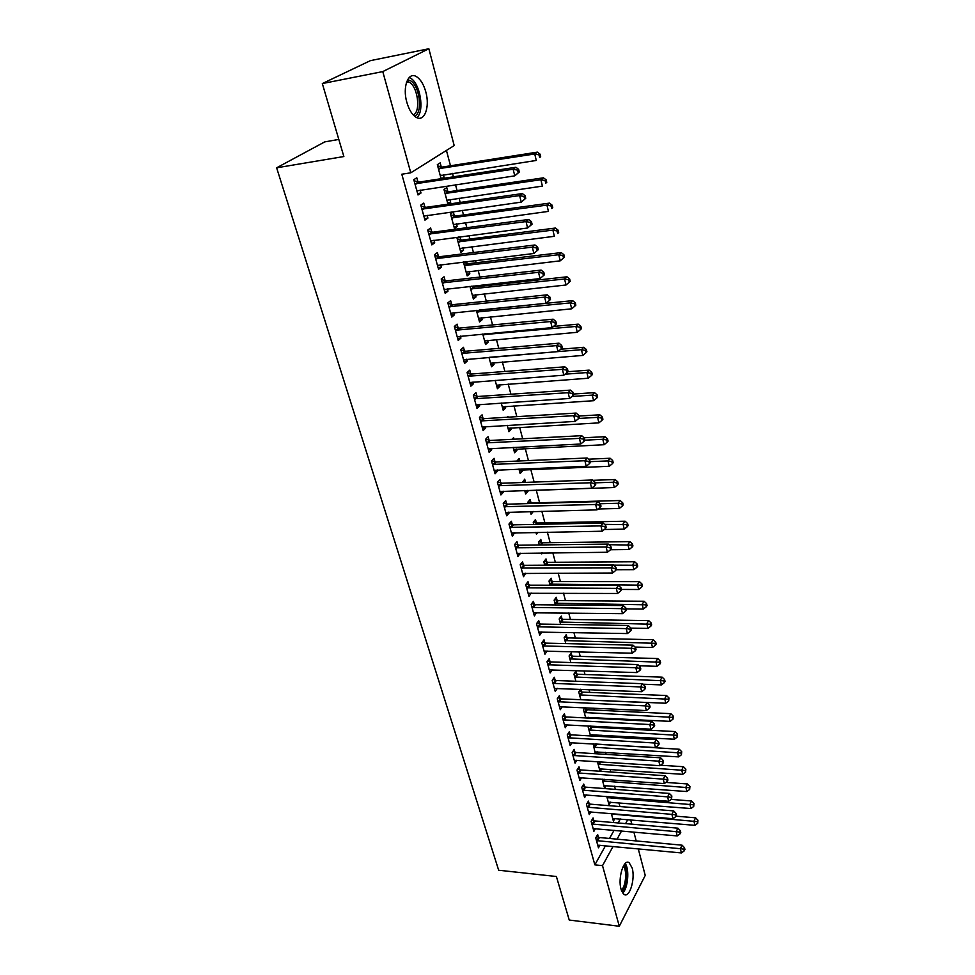 <?xml version="1.0" encoding="UTF-8"?>
<svg xmlns="http://www.w3.org/2000/svg" width="975" height="975" viewBox="0 0 975 975"><rect width="100%" height="100%" fill="white"/><g stroke="black" fill="none" stroke-linecap="round" stroke-linejoin="round"><path stroke-width="1.46" d="M621.051 889.237C617.638 878.109 623.817 858.366 629.192 862.765L632.166 868.006C635.481 878.987 629.46 898.682 623.976 894.355L621.051 889.237M406.819 102.253C402.322 86.921 408.22 71.394 416.362 76.586C420.493 79.158 423.65 84.277 425.807 91.918C430.146 107.055 424.405 122.484 416.154 117.305C412.12 114.818 409.013 109.797 406.819 102.253M619.917 806.544L618.93 802.803M615.371 789.384L614.53 786.191M610.777 771.993L610.082 769.372M606.121 754.382L605.585 752.359M601.404 736.552L601.027 735.126M599.016 727.521L598.723 726.424M596.627 718.49L596.42 717.685M594.409 710.068L593.897 708.13M589.741 692.396L588.997 689.605M585 674.517L584.025 670.824M580.21 656.394L579.004 651.812M575.36 638.052L573.909 632.531M570.448 619.466L568.742 612.995M565.476 600.649L563.501 593.202M560.43 581.587L558.2 573.129M555.323 562.27L552.825 552.788M550.156 542.697L547.365 532.167M544.915 522.868L541.844 511.266M539.602 502.783L536.238 490.084M534.129 482.077L530.79 469.45M528.438 460.578L525.257 448.537M522.673 438.774L519.651 427.342M516.823 416.654L513.971 405.844M510.9 394.217L508.207 384.053M504.879 371.463L502.369 361.957M498.773 348.367L496.433 339.544M492.582 324.943L490.425 316.814M486.293 301.165L484.331 293.767M482.32 286.126L482.016 284.993M479.907 277.046L478.152 270.38M476.129 262.75L475.532 260.496M473.436 252.549L471.876 246.651M469.865 239.033L468.963 235.621M466.867 227.687L465.514 222.58M463.503 214.975L462.284 210.368M460.188 202.447L459.054 198.157M457.043 190.564L455.508 184.738M453.412 176.816L452.51 173.379M450.499 165.787L446.44 150.442M630.679 819.841L631.812 824.155M633.872 832.041L636.2 840.938M638.259 848.823L645.231 875.416L619.296 926.25L602.513 865.642L613.068 846.41M338.812 139.425L324.736 141.887L276.632 167.81L498.664 870.236L556.384 876.501L569.242 920.047L619.296 926.25M276.632 167.81L343.858 156.536L322.323 83.57L370.403 60.645L428.854 48.75L454.192 145.567L410.78 172.807L382.773 71.589L428.854 48.75M610.557 802.132L609.022 804.826L606.779 796.441M593.812 820.633L593.068 817.928L591.13 821.291L593.897 831.297L595.445 828.592M601.77 768.812L600.295 771.274M597.431 761.597L600.015 771.249M584.513 786.837L583.745 784.071L581.758 787.373L584.598 797.635L586.255 794.844M588.985 725.9L588.193 727.167L590.545 735.942M590.667 725.997L590.899 726.862M592.763 734.662L591.923 736.015M574.97 752.2L574.19 749.361L572.142 752.602L575.055 763.132L576.847 760.244M580.564 689.264L578.76 692.006L580.832 699.721M580.856 689.276L581.539 691.836M565.195 716.686L564.391 713.773L562.295 716.954L565.268 727.74L567.218 724.754M571.935 655.931L571.155 652.982L569.095 655.956L570.862 662.549M555.165 680.245L554.336 677.259L552.179 680.367L555.238 691.446L557.359 688.35M562.1 619.101L561.295 616.078L559.175 618.979L560.625 624.39M544.867 642.854L544.013 639.795L541.808 642.83L544.94 654.201L547.097 650.971M552.008 581.319L551.18 578.224L548.998 581.051L550.119 585.207M534.3 604.476L533.435 601.331L531.156 604.293L534.373 615.968L536.53 612.605M541.649 542.551L540.796 539.37L538.566 542.124L539.321 544.964M542.539 552.898L541.722 553.91L541.454 552.91M523.441 565.073L522.551 561.832L520.211 564.72L523.526 576.7L525.683 573.215M531.009 502.759L530.132 499.492L527.841 502.162L528.231 503.6M533.337 511.473L531.082 514.252L530.363 511.546M512.302 524.587L511.388 521.259L508.974 524.062L512.375 536.372L514.544 532.74M519.833 460.956L519.188 458.543L516.86 461.09M522.198 469.804L522.503 470.937L520.163 473.545L518.956 469.036M500.845 482.991L499.907 479.578L497.421 482.284L500.918 494.934L503.38 492.204L503.088 491.156M508.146 417.178L507.951 416.459L507.195 417.239M510.985 427.83L511.351 429.207L508.95 431.718L507.232 425.307M489.072 440.237L488.097 436.715L485.55 439.323L489.145 452.339L491.68 449.707L491.315 448.39M499.456 384.686L499.895 386.319L497.421 388.732L495.166 380.323M476.958 396.264L475.971 392.645L473.338 395.143L477.043 408.525L479.639 406.002L479.212 404.43M487.61 340.336L488.109 342.237L485.562 344.541L482.747 334.011M464.502 351.024L463.478 347.307L460.773 349.684L464.575 363.468L467.269 361.043L466.757 359.19M473.082 285.98L473.302 286.808M475.41 294.718L476.007 296.912L473.375 299.093L469.95 286.321M451.681 304.468L450.633 300.641L447.842 302.896L451.754 317.082L454.521 314.779L453.936 312.622M458.433 236.986L457.007 238.046L460.834 252.342L463.539 250.283L462.869 247.784M459.932 236.791L460.761 239.887M438.482 256.522L437.397 252.586L434.521 254.719L438.555 269.319L441.407 267.15L440.724 264.676M447.854 191.587L446.794 187.614L443.978 189.503L447.927 204.202L450.718 202.288L449.962 199.473M424.893 207.151L423.772 203.092L420.798 205.079L424.966 220.131L427.903 218.095L427.123 215.28M410.78 172.807L401.81 174.22L594.86 864.862L605.499 845.691M609.521 838.463L614.067 830.261M618.126 822.961L620.344 818.963M417.934 181.898L416.8 177.779L413.79 179.692L418.007 194.976L420.993 193.013L420.176 190.027M441.261 166.896L440.176 162.874L437.324 164.69L441.09 178.705M443.369 174.781L444.161 177.755L443.211 178.376M431.742 232.026L430.633 228.016L427.708 230.088L431.815 244.908L434.704 242.799L433.972 240.167M454.35 215.902L453.314 211.989L450.535 213.952L454.435 228.455L457.178 226.456L456.471 223.811M445.136 280.666L444.064 276.79L441.224 278.984L445.209 293.377L448.013 291.135L447.379 288.819M466.562 261.568L467.074 263.518M469.194 271.428L469.816 273.756L467.147 275.888L463.418 261.946M458.14 327.917L457.104 324.139L454.35 326.467L458.213 340.433L460.943 338.081L460.383 336.07M481.553 317.692L482.101 319.739L479.517 321.982L476.397 310.342M470.779 373.803L469.767 370.134L467.098 372.584L470.852 386.161L473.497 383.687L473.021 381.968M493.569 362.663L494.045 364.431L491.534 366.783L488.999 357.337M483.052 418.397L482.077 414.838L479.481 417.385L483.137 430.584L485.696 428.001L485.306 426.562M505.257 406.404L505.659 407.916L503.222 410.365L501.235 402.967M494.995 461.76L494.045 458.299L491.522 460.956L495.068 473.789L497.567 471.096L497.25 469.926M514.032 439.225L513.606 437.641L512.009 439.323M516.628 448.963L516.969 450.218L514.593 452.766L513.13 447.33M506.61 503.929L505.684 500.565L503.234 503.319L506.683 515.799L509.108 513.021L508.852 512.094M525.562 482.381L524.696 479.152L522.563 482.491M527.694 490.364L527.975 491.388L525.659 494.033L524.696 490.437M517.908 544.964L517.006 541.686L514.629 544.525L517.993 556.676L520.15 553.117M536.36 522.795L535.494 519.565L533.24 522.271L533.812 524.428M537.981 532.338L536.445 534.215L535.945 532.374M528.901 584.903L528.023 581.709L525.72 584.647L528.986 596.468L531.143 593.044M546.853 562.063L546.012 558.931L543.818 561.71L544.757 565.22M539.614 623.793L538.761 620.685L536.506 623.695L539.699 635.213L541.856 631.922M557.078 600.332L556.262 597.273L554.117 600.137L555.409 604.927M550.046 661.672L549.217 658.649L547.024 661.72L550.119 672.945L552.277 669.776M567.048 637.638L566.256 634.652L564.172 637.589L565.78 643.598M560.211 698.588L559.394 695.626L557.261 698.783L560.284 709.715L562.319 706.668M576.773 673.993L575.993 671.092L573.958 674.091L575.884 681.257M570.119 734.553L569.327 731.677L567.243 734.894L570.192 745.546L572.069 742.609M584.781 707.704L583.501 709.69L585.719 717.941M585.792 707.753L586.243 709.459M588.181 717.271L587.693 718.039M579.772 769.628L579.004 766.825L576.981 770.104L579.857 780.487L581.575 777.648M593.166 743.864L595.311 753.712M597.285 751.847L596.127 753.76M589.192 803.839L588.437 801.109L586.475 804.436L589.278 814.576L590.874 811.822M606.182 785.57L604.597 788.312L602.123 779.122M598.382 837.22L597.651 834.551L595.725 837.927L598.467 847.823L599.954 845.167M614.884 818.5L613.397 821.145L611.362 813.54M617.053 839.158L621.562 830.944M625.584 823.607L627.778 819.597M322.323 83.57L382.773 71.589M594.86 864.862L602.513 865.642M417.605 193.513L420.993 193.013M440.968 178.242L444.161 177.755M424.527 218.558L427.903 218.095M447.537 202.739L450.718 202.288M431.352 243.238L434.704 242.799M454.009 226.882L457.178 226.456M438.067 267.552L441.407 267.15M460.395 250.673L463.539 250.283M444.685 291.501L448.013 291.135M466.684 274.121L469.816 273.756M451.218 315.108L454.521 314.779M472.887 297.241L476.007 296.912M457.641 338.374L460.943 338.081M478.993 320.044L482.101 319.739M463.99 361.311L467.269 361.043M485.026 342.518L488.109 342.237M470.23 383.918L473.497 383.687M490.973 364.687L494.045 364.431M476.397 406.209L479.639 406.002M496.836 386.539L499.895 386.319M482.467 428.183L485.696 428.001M502.612 408.111L505.659 407.916M488.463 449.853L491.68 449.707M508.316 429.378L511.351 429.207M494.374 471.23L497.567 471.096M513.947 450.352L516.969 450.218M500.199 492.302L503.38 492.204M519.504 471.059L522.503 470.937M505.94 513.094L509.108 513.021M524.977 491.485L527.975 491.388M511.607 533.605L514.763 533.557M530.388 511.643L533.362 511.57M517.201 553.837L520.345 553.812M522.722 573.8L525.842 573.8M528.17 593.495L531.278 593.519M533.532 612.934L536.64 612.97M538.846 632.117L541.929 632.178M544.306 651.056L547.146 651.129M549.778 669.764L552.289 669.837M519.309 172.014L518.663 169.37L517.567 170.15L518.212 172.807L519.309 172.014L514.776 175.853L416.873 190.868M518.212 172.807L514.776 175.853L513.143 169.223L515.909 167.261L419.177 182.057L414.107 180.838M414.923 183.836L513.143 169.223L517.567 170.15M417.751 190.393L416.91 190.99M518.663 169.37L515.909 167.261M440.261 175.61L536.274 160.448L534.739 153.977L537.347 152.124L442.479 167.042L437.665 165.921M440.286 175.719L441.114 175.147M539.017 154.891L539.638 157.475L540.674 156.731L540.065 154.148L539.017 154.891L534.739 153.977L438.409 168.724M540.674 156.731L539.638 157.475M537.347 152.124L540.065 154.148M525.744 198.315L525.098 195.695L524.014 196.511L524.66 199.132L525.744 198.315L521.247 202.13L423.845 216.084M524.66 199.132L521.247 202.13L519.638 195.597L522.356 193.574L426.124 207.309L421.078 206.078M421.931 209.15L519.638 195.597L524.014 196.511M525.098 195.695L522.356 193.574M532.07 224.189L531.436 221.618L530.376 222.471L531.009 225.042L532.07 224.189L527.609 228.004L430.706 240.923M531.009 225.042L527.609 228.004L526.025 221.581L528.706 219.473L432.961 232.196L427.952 230.941M428.817 234.098L526.025 221.581L530.376 222.471M531.436 221.618L528.706 219.473M446.867 200.253L542.405 186.115L540.881 179.741L543.453 177.816L449.061 191.734L444.271 190.6M545.135 180.631L545.732 183.19L546.756 182.41L546.158 179.863L545.135 180.631L540.881 179.741L445.051 193.477M546.756 182.41L545.732 183.19M543.453 177.816L546.158 179.863M453.387 224.555L548.438 211.392L546.938 205.116L549.473 203.117L455.557 216.072L450.803 214.914M551.155 205.993L551.753 208.504L552.752 207.699L552.155 205.189L551.155 205.993L546.938 205.116L451.596 217.876M552.752 207.699L551.753 208.504M549.473 203.117L552.155 205.189M407.562 79.779L410.109 80.535C419.75 85.02 423.187 113.356 414.485 116.135M413.229 114.928C421.115 112.04 417.848 86.202 409.037 82.071L406.831 81.376M416.837 117.658C424.917 111.296 420.152 82.668 410.109 77.927L409.207 77.5M409.037 82.071L406.417 82.583M622.672 893.015C628.022 888.578 629.667 868.944 625.182 863.533M624.158 864.764C628.899 868.615 627.205 888.725 621.867 891.577M621.319 890.163C625.84 886.848 627.242 870.175 623.378 866.032M538.298 249.673L537.676 247.15L536.628 248.028L537.249 250.563L538.298 249.673L533.886 253.488L437.47 265.395M537.249 250.563L533.886 253.488L532.326 247.15L534.958 244.969L439.701 256.705L434.716 255.438M435.618 258.668L532.326 247.15L536.628 248.028M537.676 247.15L534.958 244.969M442.309 282.884L538.517 272.33L540.053 278.57L444.137 289.502M441.395 279.569L446.343 280.861L541.113 270.087L538.517 272.33L542.795 273.183L543.404 275.681L544.44 274.779L543.831 272.281L542.795 273.183M543.831 272.281L541.113 270.087M540.053 278.57L543.404 275.681M459.81 248.491L554.373 236.303L552.898 230.112L555.397 228.04L461.955 240.057L457.226 238.875M557.078 230.965L557.663 233.439L558.663 232.611L558.078 230.137L557.078 230.965L552.898 230.112L458.043 241.91M558.663 232.611L557.663 233.439M555.397 228.04L558.078 230.137M466.135 272.098L560.235 260.837L558.773 254.731L561.234 252.598L468.268 263.689L463.564 262.494M562.928 255.572L563.501 258.009L564.476 257.156L563.903 254.719L562.928 255.572L558.773 254.731L464.393 265.614M563.501 258.009L560.235 260.837M561.234 252.598L563.903 254.719M448.902 306.735L544.623 297.131L546.134 303.274L450.706 313.268M447.964 303.347L452.888 304.663L547.182 294.816L544.623 297.131L548.864 297.972L549.461 300.422L550.473 299.496L549.876 297.034L548.864 297.972M549.876 297.034L547.182 294.816M546.134 303.274L549.461 300.422M472.375 295.364L566 285.005L564.562 278.996L566.987 276.803L474.484 286.991L471.205 286.187M568.681 279.813L569.254 282.226L570.217 281.336L569.644 278.935L568.681 279.813L564.562 278.996L470.657 288.966M569.254 282.226L566 285.005M566.987 276.803L569.644 278.935M455.398 330.245L550.631 321.567L552.118 327.612L457.178 336.68M454.447 326.783L459.335 328.112L553.142 319.178L550.631 321.567L554.836 322.384L555.433 324.797L556.433 323.834L555.835 321.421L554.836 322.384M555.835 321.421L553.142 319.178M552.118 327.612L555.433 324.797M478.53 318.289L571.679 308.819L570.265 302.896L572.654 300.641L480.188 309.965M574.348 303.7L574.909 306.077L575.859 305.163L575.299 302.798L574.348 303.7L570.265 302.896L476.836 311.988M574.909 306.077L571.679 308.819M572.654 300.641L575.299 302.798M461.809 353.413L556.554 345.625L558.017 351.585L463.552 359.763M460.822 349.879L465.697 351.232L559.028 343.176L556.554 345.625L560.722 346.418L561.308 348.806L562.295 347.819L561.71 345.442L560.722 346.418M561.71 345.442L559.028 343.176M558.017 351.585L561.308 348.806M468.11 376.253L562.392 369.33L563.83 375.204L469.84 382.505M467.122 372.657L471.961 374.01L564.83 366.819L562.392 369.33L566.524 370.11L567.097 372.462L568.072 371.451L567.499 369.098L566.524 370.11M567.499 369.098L564.83 366.819M563.83 375.204L567.097 372.462M474.337 398.763L568.133 392.693L569.558 398.47L476.044 404.93M473.362 395.119L478.14 396.472L570.533 390.11L568.133 392.693L572.24 393.449L572.8 395.765L573.763 394.729L573.19 392.413L572.24 393.449M573.19 392.413L570.533 390.11M569.558 398.47L572.8 395.765M480.468 420.956L573.8 415.703L575.201 421.407L482.15 427.038M479.59 417.288L484.234 418.628L576.164 413.071L573.8 415.703L577.87 416.447L578.431 418.726L579.369 417.678L578.809 415.399L577.87 416.447M578.809 415.399L576.164 413.071M575.201 421.407L578.431 418.726M486.525 442.845L579.382 438.384L580.771 444.003L488.183 448.841M485.733 439.14L490.242 440.456L581.709 435.691L579.382 438.384L583.416 439.116L583.964 441.358L584.89 440.286L584.342 438.031L583.416 439.116M584.342 438.031L581.709 435.691M580.771 444.003L583.964 441.358M492.485 464.429L584.89 460.736L586.243 466.282L494.118 470.328M491.778 460.688L496.153 461.992L587.182 457.994L584.89 460.736L588.888 461.455L589.436 463.673L590.338 462.564L589.802 460.358L588.888 461.455M589.802 460.358L587.182 457.994M586.243 466.282L589.436 463.673M498.371 485.708L590.302 482.771L591.654 488.231L499.98 491.534M497.725 481.942L502.003 483.234L592.568 479.98L590.302 482.771L594.275 483.466L594.811 485.66L595.713 484.538L595.177 482.345L594.275 483.466M595.177 482.345L592.568 479.98M591.654 488.231L594.811 485.66M504.173 506.695L595.652 504.489L596.98 509.876L505.757 512.436M503.6 502.905L507.756 504.173L597.882 501.65L595.652 504.489L599.601 505.184L600.125 507.329L601.002 506.183L600.478 504.038L599.601 505.184M600.478 504.038L597.882 501.65M596.98 509.876L600.125 507.329M509.888 527.39L600.917 525.915L602.233 531.217L511.461 533.069M509.377 523.587L513.435 524.842L603.111 523.014L600.917 525.915L604.829 526.573L605.353 528.706L606.231 527.536L605.707 525.415L604.829 526.573M605.707 525.415L603.111 523.014M602.233 531.217L605.353 528.706M484.587 340.909L577.285 332.292L575.896 326.454L578.236 324.139L553.52 326.418M579.942 327.247L580.491 329.574L581.429 328.648L580.868 326.308L579.942 327.247L575.896 326.454L482.93 334.693M580.491 329.574L577.285 332.292M578.236 324.139L580.868 326.308M490.571 363.212L582.806 355.424L581.429 349.672L583.745 347.295L560.82 349.221M585.451 350.439L585.987 352.743L586.913 351.792L586.365 349.489L585.451 350.439L581.429 349.672L489.706 357.277M585.987 352.743L582.806 355.424M583.745 347.295L586.365 349.489M496.47 385.198L588.242 378.227L586.889 372.56L589.168 370.122L567.791 371.731M590.874 373.315L591.411 375.582L592.325 374.595L591.776 372.328L590.874 373.315L586.889 372.56L565.037 374.193M591.411 375.582L588.242 378.227M589.168 370.122L591.776 372.328M502.283 406.88L593.604 400.713L592.276 395.119L594.518 392.62L573.592 394.034M596.225 395.85L596.761 398.092L597.651 397.093L597.127 394.851L596.225 395.85L592.276 395.119L571.959 396.472M596.761 398.092L593.604 400.713M594.518 392.62L597.127 394.851M508.024 428.281L598.894 422.87L597.577 417.361L599.796 414.802L578.967 416.045M601.502 418.08L602.026 420.286L602.903 419.262L602.379 417.056L601.502 418.08L597.577 417.361L578.663 418.458M602.026 420.286L598.894 422.87M599.796 414.802L602.379 417.056M513.691 449.378L604.11 444.722L602.818 439.286L604.987 436.678L584.037 437.763M606.706 439.993L607.218 442.163L608.083 441.114L607.571 438.945L606.706 439.993L602.818 439.286L584.878 440.188M607.218 442.163L604.11 444.722M604.987 436.678L607.571 438.945M519.273 470.194L609.253 466.269L607.973 460.907L610.118 458.25L588.51 459.188M611.837 461.602L612.349 463.747L613.202 462.674L612.69 460.529L611.837 461.602L607.973 460.907L590.119 461.663M612.349 463.747L609.253 466.269M610.118 458.25L612.69 460.529M525.367 482.393L522.637 481.479M524.782 490.742L614.323 487.512L613.056 482.235L615.176 479.529L592.946 480.322M616.895 482.905L617.394 485.026L618.235 483.941L617.736 481.821L616.895 482.905L613.056 482.235L595.298 482.844M617.394 485.026L614.323 487.512M615.176 479.529L617.736 481.821M598.041 509.011L619.32 508.475L618.077 503.258L620.161 500.504L532.131 502.99L528.158 501.796M621.879 503.929L622.379 506.013L623.208 504.904L622.72 502.82L621.879 503.929L618.077 503.258L600.173 503.746M622.379 506.013L619.32 508.475M620.161 500.504L622.72 502.82M515.543 547.816L606.121 547.024L607.413 552.264L517.079 553.41M515.08 543.989L519.041 545.22L608.278 544.087L606.121 547.024L609.997 547.682L610.508 549.778L611.374 548.596L610.862 546.5L609.997 547.682M610.862 546.5L608.278 544.087M607.413 552.264L610.508 549.778M604.354 529.498L624.256 529.145L623.025 524.002L625.085 521.211L537.481 523.027L533.593 521.844M626.803 524.648L627.291 526.707L628.107 525.586L627.62 523.526L626.803 524.648L604.573 524.367M627.291 526.707L624.256 529.145M625.085 521.211L627.62 523.526M521.101 567.962L611.24 567.852L612.519 573.008L522.637 573.483M520.711 564.111L524.574 565.329L613.372 564.854L611.24 567.852L615.091 568.486L615.603 570.558L616.444 569.351L615.944 567.292L615.091 568.486M615.944 567.292L613.372 564.854M612.519 573.008L615.603 570.558M610.545 549.729L629.119 549.534L627.912 544.464L629.935 541.625L542.758 542.795L538.956 541.625M631.666 545.098L632.141 547.133L632.946 545.988L632.47 543.965L631.666 545.098L608.936 544.696M632.141 547.133L629.119 549.534M629.935 541.625L632.47 543.965M526.597 587.84L616.298 588.376L617.553 593.47L528.109 593.288M526.256 583.964L530.034 585.171L618.394 585.353L616.298 588.376L620.124 589.01L620.624 591.045L621.453 589.826L620.953 587.791L620.124 589.01M620.953 587.791L618.394 585.353M617.553 593.47L620.624 591.045M616.188 569.717L633.921 569.656L632.726 564.647L634.725 561.771L547.962 562.319L544.257 561.161M636.443 565.268L636.919 567.267L637.723 566.109L637.248 564.111L636.443 565.268L544.659 564.866M636.919 567.267L633.921 569.656M634.725 561.771L637.248 564.111M532.021 607.449L621.282 608.632L622.513 613.653L533.508 612.824M531.716 603.549L535.421 604.744L623.354 605.56L621.282 608.632L625.072 609.241L625.572 611.252L626.389 610.021L625.901 608.01L625.072 609.241M625.901 608.01L623.354 605.56M622.513 613.653L625.572 611.252M621.355 589.436L638.662 589.497L637.479 584.561L639.454 581.636L553.105 581.575L549.473 580.43M641.172 585.171L641.648 587.145L642.428 585.975L641.964 584.001L641.172 585.171L549.839 584.159M641.648 587.145L638.662 589.497M639.454 581.636L641.964 584.001M537.371 626.803L626.194 628.607L627.412 633.567L538.834 632.105M537.115 622.891L540.723 624.061L628.241 625.499L626.194 628.607L629.96 629.204L630.447 631.191L631.264 629.935L630.776 627.961L629.96 629.204M630.776 627.961L628.241 625.499M627.412 633.567L630.447 631.191M626.121 608.912L643.329 609.082L642.172 604.22L644.109 601.246L558.175 600.588L554.629 599.467M645.84 604.817L646.303 606.767L647.071 605.572L646.608 603.622L645.84 604.817L554.946 603.208M646.303 606.767L643.329 609.082M644.109 601.246L646.608 603.622M542.648 645.913L631.044 648.314L632.251 653.201L544.099 651.142M542.429 641.964L545.976 643.134L633.055 645.158L631.044 648.314L634.786 648.899L635.261 650.861L636.066 649.594L635.59 647.644L634.786 648.899M635.59 647.644L633.055 645.158M632.251 653.201L635.261 650.861M630.813 628.119L647.936 628.412L646.791 623.61L648.704 620.6L563.184 619.357L559.711 618.247M650.435 624.195L650.898 626.108L651.653 624.914L651.203 622.988L650.435 624.195L559.991 622.013M650.898 626.108L647.936 628.412M648.704 620.6L651.203 622.988M547.865 664.755L635.834 667.753L637.016 672.579L549.291 669.922M547.682 660.806L551.143 661.952L637.808 664.56L635.834 667.753L639.539 668.338L640.014 670.264L640.807 668.984L640.331 667.058L639.539 668.338M640.331 667.058L637.808 664.56M637.016 672.579L640.014 670.264M635.005 647.071L652.494 647.485L651.361 642.744L653.25 639.697L568.133 637.894L564.732 636.785M654.981 643.317L655.432 645.218L656.175 643.987L655.724 642.098L654.981 643.317L564.964 640.575M655.432 645.218L652.494 647.485M653.25 639.697L655.724 642.098M553.008 683.365L640.551 686.936L641.721 691.702L554.422 688.472M552.862 679.392L556.262 680.526L642.513 683.707L640.551 686.936L644.231 687.497L644.707 689.41L645.487 688.106L645.011 686.205L644.231 687.497M645.011 686.205L642.513 683.707M641.721 691.702L644.707 689.41M639.027 665.767L656.979 666.315L655.87 661.635L657.735 658.552L573.02 656.199L569.68 655.102M659.453 662.196L659.904 664.06L660.648 662.829L660.197 660.953L659.453 662.196L569.888 658.905M659.904 664.06L656.979 666.315M657.735 658.552L660.197 660.953M558.09 701.732L645.206 705.863L646.364 710.556L559.479 706.765M557.968 697.734L561.295 698.868L647.132 702.597L645.206 705.863L648.875 706.412L649.326 708.301L650.093 706.985L649.642 705.108L648.875 706.412M649.642 705.108L647.132 702.597M646.364 710.556L649.326 708.301M643.013 684.218L661.416 684.901L660.319 680.27L662.159 677.162L577.834 674.261L574.567 673.189M663.878 680.818L664.316 682.671L665.047 681.428L664.609 679.575L663.878 680.818L574.738 677.003M664.316 682.671L661.416 684.901M662.159 677.162L664.609 679.575M563.099 719.867L649.801 724.547L650.947 729.178L564.476 724.839M563.014 715.857L566.28 716.966L651.702 721.244L649.801 724.547L653.445 725.083L653.896 726.936L654.652 725.607L654.201 723.767L653.445 725.083M654.201 723.767L651.702 721.244M650.947 729.178L653.896 726.936M581.003 699.721L665.791 703.243L664.706 698.673L666.522 695.528L582.599 692.116L579.394 691.043M668.253 699.209L668.679 701.037L668.972 697.954L668.253 699.209L579.528 694.882M668.679 701.037L665.791 703.243M666.522 695.528L668.972 697.954M568.047 737.77L654.347 742.987L655.468 747.557L569.4 742.682M567.986 733.748L571.192 734.845L656.224 739.647L654.347 742.987L657.954 743.511L658.393 745.339L659.149 743.998L658.698 742.17L657.954 743.511M658.698 742.17L656.224 739.647M655.468 747.557L658.393 745.339M585.561 717.368L670.118 721.354L669.045 716.844L670.837 713.663L587.303 709.739L584.159 708.679M672.555 717.368L672.982 719.172L673.274 716.101L672.555 717.368L584.269 712.53M672.982 719.172L670.118 721.354M670.837 713.663L673.274 716.101M572.934 755.454L658.82 761.17L659.929 765.692L574.275 760.305M572.91 751.408L576.054 752.493L660.672 757.807L658.82 761.17L662.403 761.694L662.842 763.498L663.585 762.145L663.134 760.342L662.403 761.694M663.134 760.342L660.672 757.807M659.929 765.692L662.842 763.498M590.228 734.748L674.383 739.233L673.323 734.784L675.09 731.567L591.947 727.143L588.863 726.095M676.821 735.296L677.235 737.076L677.515 734.004L676.821 735.296L588.949 729.97M677.235 737.076L674.383 739.233M675.09 731.567L677.515 734.004M577.761 772.907L663.244 779.135L664.341 783.583L579.077 777.697M577.761 768.848L580.844 769.933L665.06 775.734L663.244 779.135L666.803 779.634L667.229 781.426L667.96 780.061L667.522 778.282L666.803 779.634M667.522 778.282L665.06 775.734M664.341 783.583L667.229 781.426M594.835 751.908L678.6 756.892L677.552 752.493L679.295 749.251L595.311 743.986M681.013 752.993L681.44 754.76L681.708 751.701L681.013 752.993L593.568 747.191M681.44 754.76L678.6 756.892M679.295 749.251L681.708 751.701M582.526 790.152L667.607 796.868L668.679 801.255L583.83 794.881M582.538 786.069L585.573 787.142L669.398 793.431L667.607 796.868L671.129 797.355L671.568 799.11L671.848 795.978L671.129 797.355M671.848 795.978L669.398 793.431M668.679 801.255L671.568 799.11M599.381 768.873L682.756 774.321L681.72 769.982L683.438 766.716L660.562 765.217M685.169 770.482L685.583 772.212L685.852 769.165L685.169 770.482L598.126 764.205M685.583 772.212L682.756 774.321M683.438 766.716L685.852 769.165M587.23 807.178L671.909 814.369L672.982 818.707L588.522 811.846M587.267 803.083L590.253 804.143L673.688 810.908L671.909 814.369L675.419 814.844L675.846 816.587L676.553 815.197L676.126 813.467L675.419 814.844M676.126 813.467L673.688 810.908M672.982 818.707L675.846 816.587M603.866 785.618L686.863 791.542L685.839 787.252L687.546 783.949L665.913 782.413M689.264 787.739L689.666 789.445L689.947 786.411L689.264 787.739L602.635 781.012M689.666 789.445L686.863 791.542M687.546 783.949L689.947 786.411M591.874 823.997L676.162 831.651L677.223 835.928L593.153 828.604M591.947 819.878L594.872 820.938L677.918 828.165L676.162 831.651L679.648 832.114L680.062 833.832L680.769 832.431L680.343 830.724L679.648 832.114M680.343 830.724L677.918 828.165M677.223 835.928L680.062 833.832M608.315 802.169L690.922 808.543L689.91 804.314L691.592 800.987L671.178 799.402M693.31 804.789L693.713 806.471L693.981 803.449L693.31 804.789L607.084 797.611M693.713 806.471L690.922 808.543M691.592 800.987L693.981 803.449M596.468 840.608L680.367 848.713L681.403 852.942L597.724 845.154M596.554 836.477L599.43 837.525L682.098 845.191L680.367 848.713L683.816 849.176L684.231 850.87L684.925 849.457L684.511 847.763L683.816 849.176M684.511 847.763L682.098 845.191M681.403 852.942L684.231 850.87M612.69 818.513L694.931 825.338L693.932 821.157L695.589 817.806L676.053 816.185M697.308 821.62L697.71 823.29L697.966 820.28L697.308 821.62L611.483 814.015M697.71 823.29L694.931 825.338M695.589 817.806L697.966 820.28M415.289 183.934L418.299 181.996M416.167 183.995L419.177 182.057M442.479 167.042L439.628 168.882M441.614 166.993L438.774 168.821M422.297 209.259L425.246 207.248M423.162 209.32L426.124 207.309M429.183 234.207L432.096 232.123M430.048 234.268L432.961 232.196M449.061 191.734L446.258 193.635M448.207 191.685L445.404 193.586M455.557 216.072L452.802 218.034M454.703 216.011L451.949 217.973M435.971 258.777L438.847 256.632M436.837 258.85L439.701 256.705M442.662 282.982L445.49 280.776M443.528 283.067L446.343 280.861M461.955 240.057L459.237 242.08M461.114 239.984L458.396 242.019M468.268 263.689L465.587 265.785M467.427 263.616L464.746 265.712M449.256 306.845L452.034 304.566M450.109 306.93L452.888 304.663M474.484 286.991L471.851 289.148M473.643 286.906L471.01 289.063M455.752 330.354L458.494 328.014M456.605 330.452L459.335 328.112M480.614 309.965L478.018 312.183M479.615 310.013L477.177 312.097M462.15 353.523L464.856 351.134M463.003 353.62L465.697 351.232M468.463 376.362L471.12 373.913M469.304 376.472L471.961 374.01M474.691 398.872L477.311 396.374M475.52 398.982L478.14 396.472M480.821 421.078L483.405 418.507M481.65 421.188L484.234 418.628M486.866 442.955L489.413 440.347M487.695 443.077L490.242 440.456M492.826 464.539L495.337 461.87M493.655 464.661L496.153 461.992M498.712 485.818L501.187 483.1M499.529 485.94L502.003 483.234M504.514 506.805L506.951 504.051M505.318 506.939L507.756 504.173M510.23 527.512L512.631 524.708M511.034 527.646L513.435 524.842M485.355 333.767L484.1 334.888M484.319 333.864L483.271 334.803M531.338 502.868L530.766 503.527M515.872 547.938L518.237 545.086M516.677 548.072L519.041 545.22M537.481 523.027L536.36 524.367M536.689 522.905L535.446 524.392M521.442 568.084L523.77 565.183M522.247 568.218L524.574 565.329M542.758 542.795L541.028 544.94M541.966 542.673L540.126 544.952M526.927 587.962L529.23 585.024M527.731 588.108L530.034 585.171M547.962 562.319L545.768 565.11M547.182 562.173L544.988 564.976M532.35 607.571L534.629 604.597M533.142 607.717L535.421 604.744M553.105 581.575L550.936 584.415M552.325 581.441L550.156 584.269M537.7 626.925L539.943 623.915M538.492 627.083L540.723 624.061M558.175 600.588L556.043 603.464M557.408 600.454L555.263 603.318M542.977 646.023L545.183 642.976M543.758 646.181L545.976 643.134M563.184 619.357L561.076 622.269M562.417 619.222L560.308 622.123M548.182 664.877L550.363 661.793M548.974 665.035L551.143 661.952M568.133 637.894L566.048 640.843M567.365 637.747L565.281 640.697M553.325 683.487L555.482 680.367M554.105 683.646L556.262 680.526M573.02 656.199L570.96 659.173M572.252 656.041L570.204 659.027M558.407 701.854L560.528 698.697M559.175 702.024L561.295 698.868M577.834 674.261L575.811 677.284M577.078 674.115L575.055 677.125M563.416 719.989L565.512 716.808M564.184 720.159L566.28 716.966M582.599 692.116L580.6 695.163M581.843 691.957L579.845 695.004M568.364 737.892L570.436 734.675M569.132 738.063L571.192 734.845M587.303 709.739L585.329 712.81M586.56 709.581L584.573 712.652M573.251 755.576L575.287 752.322M574.007 755.747L576.054 752.493M591.947 727.143L589.997 730.251M591.203 726.984L589.253 730.092M578.065 773.029L580.088 769.75M578.833 773.212L580.844 769.933M596.542 744.339L594.616 747.472M595.798 744.169L593.872 747.313M582.831 790.274L584.817 786.971M583.586 790.457L585.573 787.142M600.783 761.816L599.174 764.485M599.978 761.755L598.431 764.327M587.535 807.3L589.497 803.961M588.291 807.483L590.253 804.143M604.841 779.318L603.671 781.304M604.037 779.269L602.94 781.133M592.191 824.119L594.128 820.755M592.934 824.302L594.872 820.938M608.875 796.599L608.12 797.903M608.071 796.538L607.388 797.733M596.773 840.73L598.687 837.342M597.517 840.913L599.43 837.525M612.885 813.674L612.519 814.32"/></g></svg>
